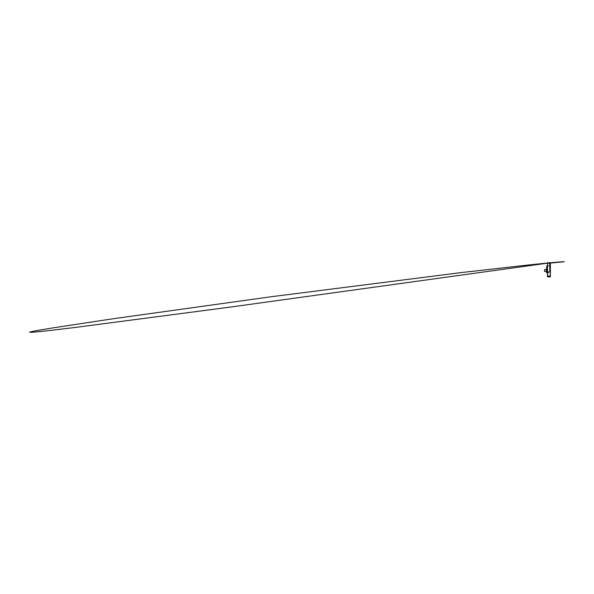 <?xml version="1.0" encoding="UTF-8"?>
<svg xmlns="http://www.w3.org/2000/svg" width="594" height="594" viewBox="0 0 594 594"><rect width="100%" height="100%" fill="white"/><g stroke="black" fill="none" stroke-linecap="round" stroke-linejoin="round"><path stroke-width="0.89" d="M548.314 272.913L546.599 272.705L546.732 267.567L546.473 271.629C546.465 272.097 546.465 272.097 546.473 271.629C546.465 272.097 546.465 272.097 546.473 271.629C546.465 272.097 546.465 272.097 546.473 271.629L546.599 272.705L547.668 272.854M546.487 269.127L546.465 271.978L546.072 271.458L544.564 271.458L544.564 269.713L544.564 271.458M546.651 272.089L546.755 272.705L547.831 272.854M547.601 271.978L547.46 276.047L550.378 276.032L550.393 276.485M547.519 276.047L547.668 276.722L550.341 276.722L550.341 276.047L550.341 276.841L547.668 276.841L550.215 276.863M550.252 273.827L550.252 274.836M548.084 265.934L547.386 265.934L547.534 265.451M547.386 265.934C546.532 265.934 546.532 265.934 547.386 265.934L547.46 276.841L550.178 276.863M547.46 263.038L550.311 262.778L547.549 262.748L547.646 263.506M550.393 275.757L550.393 271.978L549.821 272.015L549.821 263.439L549.821 272.015L550.341 271.978L547.46 271.978L547.534 263.09L547.468 271.978M549.821 265.934L549.821 263.528L549.821 265.934L549.071 265.934M547.668 276.5L547.46 276.047L550.252 275.987L550.4 276.529M547.668 271.978L550.393 271.978L550.363 262.823L550.393 276.047M547.453 273.723L547.453 272.832L546.651 272.327L546.732 267.567M547.453 265.934L546.911 265.934M547.453 262.838L547.534 271.978M547.534 263.09L547.668 263.55M546.487 272.223L546.473 271.629M549.279 263.795L549.821 263.528L549.279 263.795M548.032 276.849L550.311 276.834M547.809 276.863L548.136 276.863C548.099 276.863 548.871 276.863 548.136 276.863L547.809 276.863M550.341 263.083L564.3 261.731C564.53 261.598 559.697 261.716 529.321 264.894L461.738 272.527L270.077 296.881L112.118 318.904L51.945 328.037C36.895 330.464 27.925 332.135 29.967 332.306C32.083 332.477 45.174 331.162 76.039 327.346L231.185 306.972L550.304 262.778L547.609 262.748L550.304 262.778L547.653 263.157M544.564 269.713L546.265 269.654L546.487 268.978M546.539 267.545L547.534 264.813M547.282 272.817L546.465 271.978"/></g></svg>
